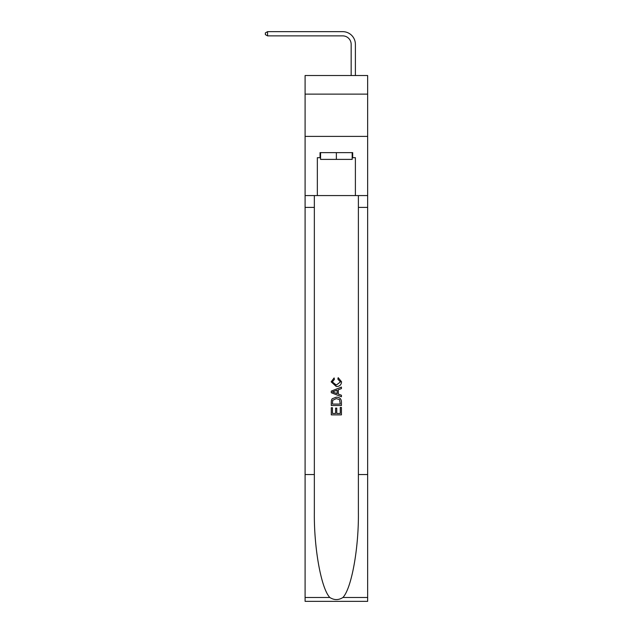 <?xml version="1.0" encoding="UTF-8"?>
<svg xmlns="http://www.w3.org/2000/svg" width="633" height="633" viewBox="0 0 633 633"><rect width="100%" height="100%" fill="white"/><g stroke="black" fill="none" stroke-linecap="round" stroke-linejoin="round"><path stroke-width="0.95" d="M367.646 94.127L367.646 75.525L305.09 75.525L305.09 94.127L367.646 94.127L367.646 136.396L305.09 136.396L305.09 94.127M351.157 75.525L351.157 44.334A8.451 8.451 153.6 0 0 342.706 35.875L267.553 35.875L265.354 34.609L265.354 32.916L267.553 31.65L342.706 31.65A12.684 12.684 -26.4 0 1 355.39 44.334L355.39 75.525M352.177 152.624L352.177 159.389L320.559 159.389L320.559 152.624M336.368 152.624L336.368 159.389M340.261 407.454L340.261 413.436L336.756 413.436L340.261 413.436L340.261 407.454L341.432 407.454L341.432 414.868L331.288 414.868L331.288 407.715L331.288 414.868M335.585 408.103L335.585 413.436L332.46 413.436L335.585 413.436L335.585 408.103L336.756 408.103L336.756 413.436M332.159 398.766L331.439 400.246L332.159 398.766L336.305 397.184C339.549 397.168 341.258 398.727 341.432 401.868L341.432 405.508L331.288 405.508L331.288 402.034L331.288 405.508M338.188 377.672L337.856 379.104L338.188 377.672L341.567 381.81C341.29 384.927 339.533 386.494 336.289 386.518L331.162 381.841L334.105 377.933L334.414 379.365L332.333 381.913L336.281 385.086L340.396 381.944L337.856 379.104M342.904 597.489L367.646 597.489L367.646 601.35L305.09 601.35L305.09 474.544L314.348 474.544L314.348 512.239C313.897 548.273 321.208 588.532 329.825 597.489C334.184 600.274 338.544 600.274 342.904 597.489C351.529 588.532 358.84 548.273 358.389 512.239L358.389 195.565M331.288 391.107L331.288 392.721L341.432 396.749L331.288 392.721L331.288 391.107L341.432 387.079L331.288 391.107M358.389 474.544L367.646 474.544L367.646 136.396M305.09 474.544L305.09 136.396M314.348 195.565L314.348 474.544M367.646 597.489L367.646 474.544M305.09 195.565L317.347 195.565L317.347 157.696L320.559 157.696M352.177 157.696L352.684 157.696L352.684 152.624L320.053 152.624L320.053 157.696M352.684 157.696L355.39 157.696L355.39 195.565L367.646 195.565M317.347 195.565L355.39 195.565M341.432 387.079L341.432 388.599L338.315 389.754L338.315 394.074L341.432 395.229L341.432 396.749M334.335 392.61L337.144 393.647L337.144 390.181L332.46 391.914L334.335 392.61M337.144 390.181L337.144 393.647M331.288 402.034L331.439 400.246M339.549 399.589L340.261 404.076L339.549 399.589L336.281 398.608L332.673 400.341L332.46 404.076L340.261 404.076L332.46 404.076M331.288 407.715L332.46 407.715L332.46 413.436M351.157 44.334A8.451 8.451 153.6 0 0 342.706 35.875A8.451 8.451 153.6 0 1 351.157 44.334A8.451 8.451 153.6 0 0 342.706 35.875A8.451 8.451 153.6 0 1 351.157 44.334A8.451 8.451 153.6 0 0 342.706 35.875A8.451 8.451 153.6 0 1 351.157 44.334A8.451 8.451 153.6 0 0 342.706 35.875A8.451 8.451 153.6 0 1 351.157 44.334A8.451 8.451 153.6 0 0 342.706 35.875A8.451 8.451 153.6 0 1 351.157 44.334A8.451 8.451 153.6 0 0 342.706 35.875A8.451 8.451 153.6 0 1 351.157 44.334A8.451 8.451 153.6 0 0 342.706 35.875A8.451 8.451 153.6 0 1 351.157 44.334A8.451 8.451 153.6 0 0 342.706 35.875A8.451 8.451 153.6 0 1 351.157 44.334A8.451 8.451 153.6 0 0 342.706 35.875A8.451 8.451 153.6 0 1 351.157 44.334A8.451 8.451 153.6 0 0 342.706 35.875A8.451 8.451 153.6 0 1 351.157 44.334A8.451 8.451 153.6 0 0 342.706 35.875A8.451 8.451 153.6 0 1 351.157 44.334A8.451 8.451 153.6 0 0 342.706 35.875A8.451 8.451 153.6 0 1 351.157 44.334A8.451 8.451 153.6 0 0 342.706 35.875A8.451 8.451 153.6 0 1 351.157 44.334A8.451 8.451 153.6 0 0 342.706 35.875A8.451 8.451 153.6 0 1 351.157 44.334A8.451 8.451 153.6 0 0 342.706 35.875A8.451 8.451 153.6 0 1 351.157 44.334A8.451 8.451 153.6 0 0 342.706 35.875A8.451 8.451 153.6 0 1 351.157 44.334A8.451 8.451 153.6 0 0 342.706 35.875A8.451 8.451 153.6 0 1 351.157 44.334A8.451 8.451 153.6 0 0 342.706 35.875A8.451 8.451 153.6 0 1 351.157 44.334A8.451 8.451 153.6 0 0 342.706 35.875A8.451 8.451 153.6 0 1 351.157 44.334A8.451 8.451 153.6 0 0 342.706 35.875A8.451 8.451 153.6 0 1 351.157 44.334A8.451 8.451 153.6 0 0 342.706 35.875A8.451 8.451 153.6 0 1 351.157 44.334A8.451 8.451 153.6 0 0 342.706 35.875A8.451 8.451 153.6 0 1 351.157 44.334A8.451 8.451 153.6 0 0 342.706 35.875A8.451 8.451 153.6 0 1 351.157 44.334A8.451 8.451 153.6 0 0 342.706 35.875A8.451 8.451 153.6 0 1 351.157 44.334A8.451 8.451 153.6 0 0 342.706 35.875A8.451 8.451 153.6 0 1 351.157 44.334A8.451 8.451 153.6 0 0 342.706 35.875A8.451 8.451 153.6 0 1 351.157 44.334A8.451 8.451 153.6 0 0 342.706 35.875A8.451 8.451 153.6 0 1 351.157 44.334A8.451 8.451 153.6 0 0 342.706 35.875A8.451 8.451 153.6 0 1 351.157 44.334A8.451 8.451 153.6 0 0 342.706 35.875A8.451 8.451 153.6 0 1 351.157 44.334A8.451 8.451 153.6 0 0 342.706 35.875A8.451 8.451 153.6 0 1 351.157 44.334A8.451 8.451 153.6 0 0 342.706 35.875A8.451 8.451 153.6 0 1 351.157 44.334A8.451 8.451 153.6 0 0 342.706 35.875A8.451 8.451 153.6 0 1 351.157 44.334A8.451 8.451 153.6 0 0 342.706 35.875A8.451 8.451 153.6 0 1 351.157 44.334A8.451 8.451 153.6 0 0 342.706 35.875A8.451 8.451 153.6 0 1 351.157 44.334M267.553 35.875L267.553 31.65L342.706 31.65M358.389 207.402L367.646 207.402M314.348 207.402L305.09 207.402M305.09 597.489L329.825 597.489"/></g></svg>
